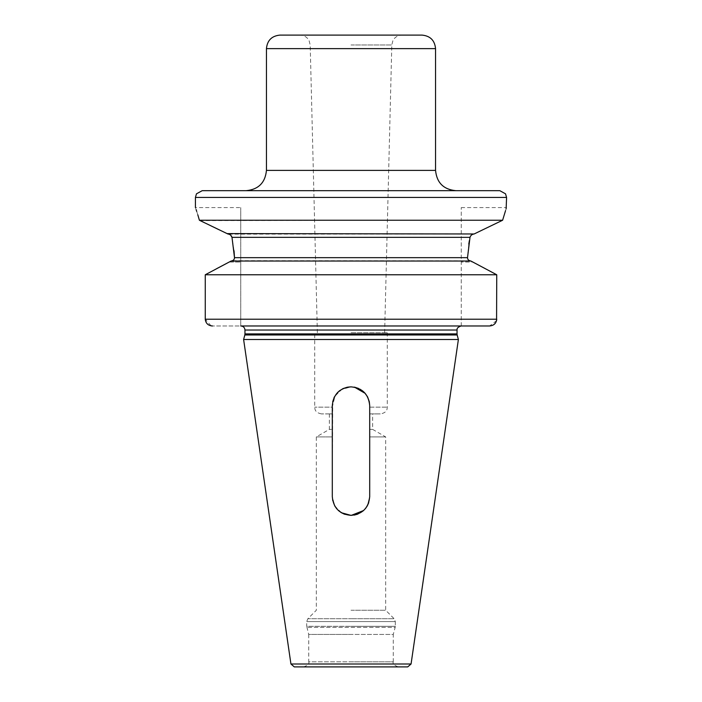 <?xml version="1.0" encoding="UTF-8"?>
<svg xmlns="http://www.w3.org/2000/svg" width="702" height="702" viewBox="0 0 702 702"><rect width="100%" height="100%" fill="white"/><g stroke="black" fill="none" stroke-linecap="round" stroke-linejoin="round"><path stroke-width="0.53" stroke-dasharray="3.51 2.63" d="M351 610.257L385.67 610.257L351 610.257M341.47 512.767L334.749 505.931L332.3 496.674L332.572 499.868M332.713 401.649L332.3 496.674L333.415 503.036L334.793 506.01M336.644 508.66L338.733 510.793M341.339 512.688L344.454 514.189M344.436 514.189L347.727 515.084L354.256 515.092M342.26 389.022L335.029 395.823L332.3 407.142L314.707 407.142L332.3 407.142L332.3 429.387L329.352 429.387L332.3 429.387L332.3 496.674L332.3 436.907L316.33 436.907L332.3 436.907L332.3 413.908L321.472 413.908L332.3 413.908L329.352 413.908L332.3 413.908L332.3 405.554L333.959 397.85M363.531 510.556L365.593 508.371M367.26 505.923L369.427 499.877L369.7 496.674L367.26 505.923M351.298 515.373L357.555 514.189M357.441 514.233L363.46 510.617M365.496 508.485L367.243 505.949M369.7 496.858L369.7 405.554L369.278 401.588L367.541 396.814M367.181 506.054L362.995 511.021M334.775 505.966L336.539 508.538M338.601 510.679L341.251 512.635M367.55 396.832L362.425 390.751L358.643 388.487M360.293 389.32L354.843 387.25M354.194 387.127L351.263 386.855M458.388 339.505L243.612 339.505M369.7 496.674L369.7 405.554L369.7 413.908L380.528 413.908L369.7 413.908L369.7 436.907L385.67 436.907L369.7 436.907L369.7 496.674M369.7 429.387L372.648 429.387L369.7 429.387M351.325 386.855L354.571 387.197M365.215 393.401L367.585 396.902M369.278 401.597L369.7 405.554M351 332.739L387.293 332.739L351 332.739M354.835 387.25L351 386.855L341.207 389.619L334.45 396.841M347.762 387.135L343.348 388.487M334.494 396.753L338.048 392.067M339.671 390.672L343.331 388.496M347.157 387.25L351 386.855M351 325.974L461.091 325.974L351 325.974M461.258 325.974L461.258 207.59L461.258 325.974L489.496 325.974L212.504 325.974L240.742 325.974L240.742 207.59L240.742 325.974M211.109 325.842L205.256 319.208L205.256 274.763L216.339 268.831M229.168 262.048L240.742 262.048L229.414 261.916M469.761 260.793L232.494 260.688M233.239 260.24L233.959 259.494M234.398 258.555L234.494 257.66L467.497 257.731M234.038 250.772L231.967 237.267M230.651 235.161L229.958 234.652M228.87 234.161L474.131 233.977C472.042 234.249 470.665 235.372 470.007 237.346L469.375 240.602M227.088 233.599L218.761 229.607M210.907 225.825L204.8 222.867M200.105 220.595L502.614 220.244M197.788 214.777L196.727 211.442M196.13 209.661L195.419 207.59L240.742 207.59M205.256 319.208L496.744 319.208L496.744 274.763L494.436 273.526M474.868 263.118L472.832 262.048L461.258 262.048L472.832 262.048M496.744 274.763L205.256 274.763M506.133 208.88L505.537 210.661M468.804 244.015L467.506 257.66M467.707 258.854L468.813 260.284M496.577 320.647L489.592 325.974M202.185 190.681L499.815 190.681M351 190.681L246.148 190.681L351 190.681M279.975 35.1L422.025 35.1M294.287 666.9L407.713 666.9M329.352 413.908L329.352 429.387L316.33 436.907L316.33 610.257L307.88 618.708L351 618.708L307.88 618.708L306.695 621.577L306.695 626.324L351 626.324L306.695 626.324L308.722 634.433L351 634.433L308.722 634.433L308.722 661.828L351 661.828L308.722 661.828C309.521 663.671 307.827 665.364 303.65 666.9L398.35 666.9C394.173 665.364 392.479 663.671 393.278 661.828L351 661.828L393.278 661.828L393.278 634.433L351 634.433L393.278 634.433L395.165 627.377L306.835 627.377L395.165 627.377L395.305 626.324L351 626.324L395.305 626.324L395.305 621.577L306.695 621.577L395.305 621.577L394.12 618.708L351 618.708L394.12 618.708L385.67 610.257L385.67 436.907L372.648 429.387L372.648 413.908M290.935 664.004L411.065 664.004M369.7 407.142L387.293 407.142L369.7 407.142M244.831 334.968L457.169 334.968M457.037 333.915L244.963 333.915M244.963 330.028L457.037 330.028M231.993 237.346L470.007 237.346M195.419 197.446L506.581 197.446M435.556 170.393L266.444 170.393M435.556 48.631L266.444 48.631M351 44.989L391.804 44.989L351 44.989M387.293 332.739L387.293 407.142C387.083 409.029 387.241 412.583 380.528 413.908M321.472 413.908C314.759 412.583 314.917 409.029 314.707 407.142L314.707 332.739M461.258 207.59L506.581 207.59M384.635 332.739L391.804 44.989L392.918 40.619L394.173 38.733C396.226 36.372 398.824 35.161 401.948 35.1M317.365 332.739L310.196 44.989L309.082 40.619L307.827 38.733C305.774 36.372 303.176 35.161 300.052 35.1"/><path stroke-width="1.05" d="M344.454 514.189L351 515.373C339.592 514.215 333.353 507.976 332.3 496.674L332.3 405.554C333.459 394.12 339.689 387.89 351 386.855C362.302 387.881 368.532 394.112 369.7 405.554L369.7 496.674C368.62 508.002 362.381 514.241 351 515.373L341.47 512.767M332.572 499.868L334.775 505.966M334.793 506.01L336.644 508.66M338.733 510.793L341.339 512.688M351.298 515.373L363.531 510.556M365.593 508.371L367.181 506.054M367.243 505.949L368.594 503.027L369.7 496.858M357.555 514.189L362.995 511.021M363.46 510.617L365.496 508.485M357.441 514.233L354.256 515.092M336.539 508.538L338.601 510.679M341.251 512.635L344.436 514.189M369.7 405.554L369.278 401.588L367.55 396.832M367.541 396.814L365.215 393.401L360.293 389.32M354.843 387.25L354.194 387.127M351 339.505L458.388 339.505L411.065 664.004L290.935 664.004L243.612 339.505L351 339.505M354.571 387.197L365.215 393.401M367.585 396.902L369.278 401.597M358.643 388.487L354.835 387.25M334.45 396.841L332.713 401.649M351 386.855L347.762 387.135M343.348 388.487L342.26 389.022M333.959 397.85L334.494 396.753M338.048 392.067L339.671 390.672M343.331 388.496L347.157 387.25M489.592 325.974L240.742 325.974M216.339 268.831L231.107 261.03L205.256 274.763L205.256 319.208L496.744 319.208C496.244 323.385 493.831 325.64 489.496 325.974L461.258 325.974M205.256 319.208C205.756 323.394 208.178 325.649 212.504 325.974L211.109 325.842M232.494 260.688L233.239 260.24M233.959 259.494L234.398 258.555M467.506 257.66L234.494 257.66C234.45 259.521 233.318 260.644 231.107 261.03L470.893 261.03L472.832 262.048L470.893 261.03C468.682 260.644 467.55 259.521 467.506 257.66L470.007 237.346C470.665 235.372 472.042 234.249 474.131 233.977L502.614 220.244L199.386 220.244C194.191 203.387 194.191 203.387 199.386 220.244L227.869 233.977C229.958 234.249 231.335 235.372 231.993 237.346L234.494 257.66L234.038 250.772M231.967 237.267L230.651 235.161M229.958 234.652L228.87 234.161M505.537 210.661L502.614 220.244C507.809 203.387 507.809 203.387 502.614 220.244L474.131 233.977L227.088 233.599M218.761 229.607L210.907 225.825M204.8 222.867L200.105 220.595M199.386 220.244L198.412 216.848M198.359 216.69L197.788 214.777M196.727 211.442L196.13 209.661M205.256 274.763L496.744 274.763L472.832 262.048M494.436 273.526L474.868 263.118M195.419 207.59L195.419 197.446L506.581 197.446L506.133 208.88M469.375 240.602L468.804 244.015M467.497 257.731L467.707 258.854M468.813 260.284L469.761 260.793M496.577 320.647L496.744 274.763M506.581 197.446L505.528 193.822L499.815 190.681L202.185 190.681L196.472 193.822L195.419 197.446M351 35.1L279.975 35.1C271.753 35.899 267.243 40.409 266.444 48.631L435.556 48.631C434.757 40.409 430.247 35.899 422.025 35.1L351 35.1M411.065 664.004L407.713 666.9L294.287 666.9L290.935 664.004M398.35 666.9L303.65 666.9M244.831 334.968L244.963 333.915L457.037 333.915L457.169 334.968L244.831 334.968L243.612 339.505M457.037 333.915L457.037 330.028L244.963 330.028C244.726 327.562 243.375 326.211 240.909 325.974M470.007 237.346L231.993 237.346M246.148 190.681C258.476 189.479 265.242 182.713 266.444 170.393L435.556 170.393C436.758 182.713 443.524 189.479 455.852 190.681M457.169 334.968L458.388 339.505M244.963 333.915L244.963 330.028M457.037 330.028C457.406 329.922 455.651 327.887 461.091 325.974M435.556 170.393L435.556 48.631M266.444 170.393L266.444 48.631"/></g></svg>
